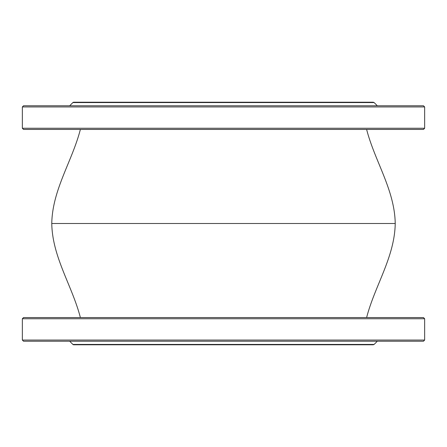 <?xml version="1.0" encoding="UTF-8"?>
<svg xmlns="http://www.w3.org/2000/svg" width="447" height="447" viewBox="0 0 447 447"><rect width="100%" height="100%" fill="white"/><g stroke="black" fill="none" stroke-linecap="round" stroke-linejoin="round"><path stroke-width="0.67" d="M423.465 341.234L23.535 341.234L22.35 340.05L424.65 340.05L423.465 341.234M22.35 318.75L23.535 317.566L423.465 317.566L424.65 318.75L22.35 318.75L22.35 340.05M92.16 344.782L354.84 344.782M72.883 344.436L374.117 344.436L373.279 344.782L73.721 344.782A1.185 1.185 0 0 1 72.883 344.436L69.682 341.234M366.624 317.566C374.804 285.762 394.667 257.204 395.232 223.5L51.768 223.5C52.333 257.204 72.196 285.762 80.376 317.566M423.465 105.766L23.535 105.766L22.35 106.95L424.65 106.95L423.465 105.766M22.35 128.25L23.535 129.434L423.465 129.434L424.65 128.25L22.35 128.25L22.35 106.95M92.16 102.218L354.84 102.218M72.883 102.564L374.117 102.564L373.279 102.218L73.721 102.218A1.185 1.185 0 0 0 72.883 102.564L69.682 105.766M424.65 318.75L424.65 340.05M374.117 344.436L377.318 341.234M424.65 106.95L424.65 128.25M374.117 102.564L377.318 105.766M366.624 129.434C374.804 161.238 394.667 189.796 395.232 223.5M80.376 129.434C72.196 161.238 52.333 189.796 51.768 223.5"/></g></svg>
